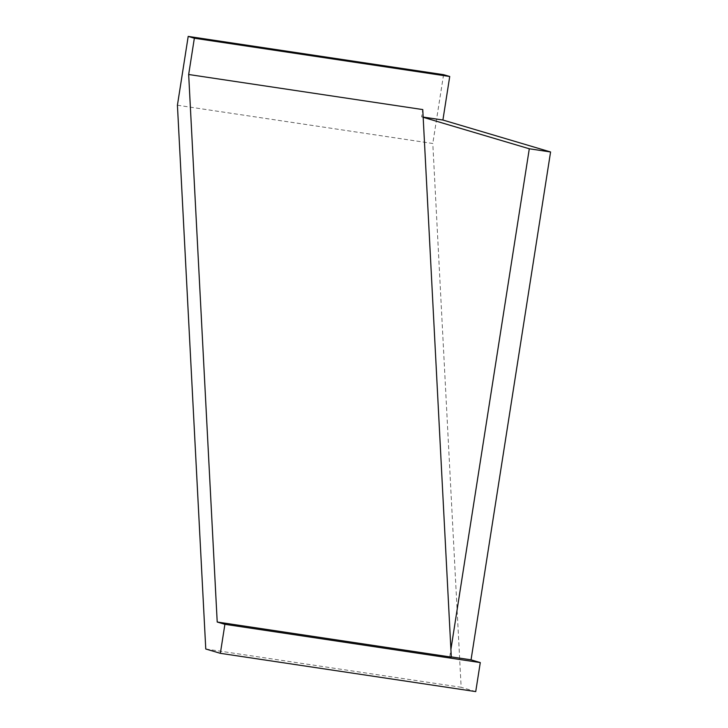 <?xml version="1.0" encoding="UTF-8"?>
<svg xmlns="http://www.w3.org/2000/svg" width="728" height="728" viewBox="0 0 728 728"><rect width="100%" height="100%" fill="white"/><g stroke="black" fill="none" stroke-linecap="round" stroke-linejoin="round"><path stroke-width="0.55" stroke-dasharray="3.64 2.73" d="M205.769 649.003L461.143 687.268L432.796 143.489L177.423 105.223M443.57 74.675L432.796 143.489M475.73 691.6L461.143 687.268M423.159 117.072L421.63 116.844L422.768 109.582M451.305 657.111L449.768 656.656L451.296 656.884M449.768 656.656L450.905 649.394M423.168 117.299L421.63 116.844"/><path stroke-width="1.09" d="M188.67 74.502L194.349 38.229L188.197 36.4L177.423 105.223L205.769 649.003L220.357 653.325L224.897 624.305L217.208 622.021L188.67 74.502L422.768 109.582L450.905 649.394L451.305 657.111L217.208 622.021M188.197 36.4L443.57 74.675L449.731 76.495L442.906 120.029L550.577 151.97L471.043 659.841L480.28 662.58L475.73 691.6L220.357 653.325M442.906 120.029L423.159 117.072M194.349 38.229L449.731 76.495M480.28 662.58L224.897 624.305M451.296 656.884L471.043 659.841M450.905 649.394L529.302 148.776L550.577 151.97M529.302 148.776L423.168 117.299"/></g></svg>
